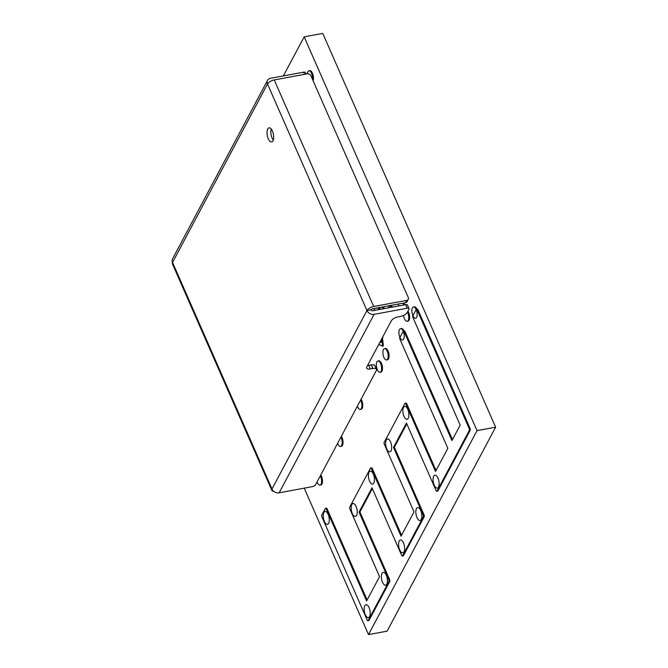 <?xml version="1.0" encoding="UTF-8"?>
<svg xmlns="http://www.w3.org/2000/svg" width="668" height="668" viewBox="0 0 668 668"><rect width="100%" height="100%" fill="white"/><g stroke="black" fill="none" stroke-linecap="round" stroke-linejoin="round"><path stroke-width="1" d="M321.943 516.965A1.461 0.626 79.5 0 1 321.834 514.978L325.266 508.515A1.461 0.626 79.5 0 1 325.533 508.29A1.461 0.626 79.5 0 1 326.218 508.933L366.615 600.958L379.558 576.626L349.89 509.033A1.461 0.626 79.5 0 1 349.781 507.045L370.439 468.21A1.461 0.626 79.5 0 1 370.707 467.976A1.461 0.626 79.5 0 1 371.391 468.627L401.059 536.22L414.01 511.88L384.334 444.295A1.461 0.626 79.5 0 1 384.225 442.3L404.891 403.464A1.461 0.626 79.5 0 1 405.15 403.238A1.461 0.626 79.5 0 1 405.835 403.889L435.503 471.474L447.836 448.303L400.032 339.402A1.461 0.626 79.5 0 1 399.923 337.415L403.196 331.261A1.461 0.626 79.5 0 1 403.464 331.027A1.461 0.626 79.5 0 1 404.148 331.679L451.944 440.579L460.168 425.124L413.008 317.676A1.461 0.626 79.5 0 1 412.891 315.688L416.164 309.534A1.461 0.626 79.5 0 1 416.431 309.309A1.461 0.626 79.5 0 1 417.116 309.952L469.161 428.53A1.461 0.626 79.5 0 1 469.278 430.518L437.064 491.063A1.461 0.626 79.5 0 1 436.797 491.289A1.461 0.626 79.5 0 1 436.12 490.646L406.445 423.053L393.502 447.385L423.17 514.978A1.461 0.626 79.5 0 1 423.278 516.974L402.62 555.801A1.461 0.626 79.5 0 1 402.353 556.035A1.461 0.626 79.5 0 1 401.668 555.384L372.001 487.79L359.05 512.131L388.726 579.724A1.461 0.626 79.5 0 1 388.834 581.711L368.168 620.547A1.461 0.626 79.5 0 1 367.909 620.772A1.461 0.626 79.5 0 1 367.225 620.129L321.943 516.965M325.533 508.29L326.41 508.123A1.461 0.626 79.5 0 1 327.086 508.774L367.133 599.989M370.707 467.976L371.575 467.817A1.461 0.626 79.5 0 1 372.26 468.468L401.577 535.243M405.15 403.238L406.027 403.08A1.461 0.626 79.5 0 1 406.712 403.722L436.02 470.506M403.464 331.027L404.332 330.869A1.461 0.626 79.5 0 1 405.017 331.52L452.461 439.602M416.431 309.309L417.308 309.142A1.461 0.626 79.5 0 1 417.984 309.793L470.038 428.372A1.461 0.626 79.5 0 1 470.147 430.359L437.932 490.905A1.461 0.626 79.5 0 1 437.674 491.13L436.797 491.289M406.804 423.863L394.37 447.226L424.038 514.819A1.461 0.626 79.5 0 1 424.155 516.807L403.489 555.642A1.461 0.626 79.5 0 1 403.23 555.868L402.353 556.035M372.352 488.6L359.927 511.972L389.594 579.557A1.461 0.626 79.5 0 1 389.703 581.552L369.045 620.38A1.461 0.626 79.5 0 1 368.778 620.614L367.909 620.772M393.502 447.385L394.37 447.226M359.05 512.131L359.927 511.972M369.062 607.613A6.563 2.839 79.5 0 1 368.377 617.599A6.563 2.839 79.5 0 1 365.304 614.677A6.563 2.839 79.5 0 1 365.989 604.69A6.563 2.839 79.5 0 1 369.062 607.613M328.138 514.385A6.563 2.839 79.5 0 1 327.454 524.363A6.563 2.839 79.5 0 1 324.381 521.449A6.563 2.839 79.5 0 1 325.065 511.463A6.563 2.839 79.5 0 1 328.138 514.385M320.79 474.94A5.745 2.48 79.5 0 1 321.483 476.2A5.745 2.48 79.5 0 1 320.882 484.943L320.014 485.102A5.745 2.48 79.5 0 1 317.317 482.546A5.745 2.48 79.5 0 1 317.075 481.929M320.339 475.8A5.745 2.48 79.5 0 1 320.607 476.368A5.745 2.48 79.5 0 1 320.014 485.102M386.288 575.24A6.563 2.839 79.5 0 1 385.603 585.226A6.563 2.839 79.5 0 1 382.53 582.304A6.563 2.839 79.5 0 1 383.215 572.326A6.563 2.839 79.5 0 1 386.288 575.24M356.086 506.444A6.563 2.839 79.5 0 1 355.401 516.431A6.563 2.839 79.5 0 1 352.328 513.508A6.563 2.839 79.5 0 1 353.013 503.53A6.563 2.839 79.5 0 1 356.086 506.444M341.348 436.313A5.745 2.48 79.5 0 1 342.033 437.573A5.745 2.48 79.5 0 1 341.431 446.308L340.563 446.475A5.745 2.48 79.5 0 1 337.874 443.919A5.745 2.48 79.5 0 1 337.624 443.301M340.889 437.173A5.745 2.48 79.5 0 1 341.164 437.74A5.745 2.48 79.5 0 1 340.563 446.475M403.505 542.875A6.563 2.839 79.5 0 1 402.821 552.853A6.563 2.839 79.5 0 1 399.748 549.939A6.563 2.839 79.5 0 1 400.433 539.953A6.563 2.839 79.5 0 1 403.505 542.875M373.312 474.08A6.563 2.839 79.5 0 1 372.627 484.058A6.563 2.839 79.5 0 1 369.554 481.144A6.563 2.839 79.5 0 1 370.231 471.157A6.563 2.839 79.5 0 1 373.312 474.08M361.079 399.23A5.745 2.48 79.5 0 1 361.764 400.491A5.745 2.48 79.5 0 1 361.163 409.225L360.294 409.392A5.745 2.48 79.5 0 1 357.605 406.837A5.745 2.48 79.5 0 1 357.355 406.219M360.62 400.082A5.745 2.48 79.5 0 1 360.895 400.658A5.745 2.48 79.5 0 1 360.294 409.392M390.546 441.89A6.563 2.839 79.5 0 1 389.861 451.869A6.563 2.839 79.5 0 1 386.789 448.954A6.563 2.839 79.5 0 1 387.473 438.968A6.563 2.839 79.5 0 1 390.546 441.89M420.731 510.502A6.563 2.839 79.5 0 1 420.047 520.489A6.563 2.839 79.5 0 1 416.974 517.566A6.563 2.839 79.5 0 1 417.659 507.58A6.563 2.839 79.5 0 1 420.731 510.502M377.929 361.021L378.806 360.854A5.745 2.48 79.5 0 1 381.495 363.409A5.745 2.48 79.5 0 1 380.894 372.143L380.025 372.31A5.745 2.48 79.5 0 1 377.336 369.755A5.745 2.48 79.5 0 1 377.929 361.021A5.745 2.48 79.5 0 1 380.626 363.567A5.745 2.48 79.5 0 1 380.025 372.31M437.966 478.104A6.563 2.839 79.5 0 1 437.281 488.091A6.563 2.839 79.5 0 1 434.208 485.168A6.563 2.839 79.5 0 1 434.893 475.19A6.563 2.839 79.5 0 1 437.966 478.104M407.764 409.309A6.563 2.839 79.5 0 1 407.088 419.287A6.563 2.839 79.5 0 1 404.006 416.373A6.563 2.839 79.5 0 1 404.691 406.386A6.563 2.839 79.5 0 1 407.764 409.309M382.029 338.284L382.472 346.099L378.748 344.446M382.472 337.449L383.34 345.94L382.472 346.099M382.321 337.732L382.873 337.624M384.509 348.654L385.386 348.496A5.745 2.48 79.5 0 1 388.075 351.051A5.745 2.48 79.5 0 1 387.473 359.785L386.605 359.943A5.745 2.48 79.5 0 1 383.908 357.388A5.745 2.48 79.5 0 1 384.509 348.654A5.745 2.48 79.5 0 1 387.198 351.209A5.745 2.48 79.5 0 1 386.605 359.943M379.332 307.656A5.745 2.48 79.5 0 1 379.115 309.568M378.455 307.823A5.745 2.48 79.5 0 1 378.247 309.727M374.882 310.353A5.745 2.48 79.5 0 1 374.163 309.042A5.745 2.48 79.5 0 1 373.996 308.649M380.342 309.342L379.583 307.614M383.49 306.779L382.321 308.975M384.359 306.62L383.198 308.816M388.509 307.831A5.745 2.48 79.5 0 1 389.853 306.144A5.745 2.48 79.5 0 1 391.715 307.238M389.853 306.144L390.722 305.977A5.745 2.48 79.5 0 1 392.584 307.071M403.205 331.244A5.736 2.48 79.5 0 1 402.604 339.979A5.736 2.48 79.5 0 1 399.915 337.423A5.736 2.48 79.5 0 1 400.516 328.689A5.736 2.48 79.5 0 1 403.205 331.244M400.516 328.689L401.384 328.531A5.736 2.48 79.5 0 1 404.006 330.927M407.939 311.154A5.745 2.48 79.5 0 1 408.624 312.424A5.745 2.48 79.5 0 1 408.023 321.158L407.154 321.316A5.745 2.48 79.5 0 1 404.466 318.761A5.745 2.48 79.5 0 1 403.555 315.413M407.48 312.014A5.745 2.48 79.5 0 1 407.756 312.582A5.745 2.48 79.5 0 1 407.154 321.316M404.165 302.946A5.745 2.48 79.5 0 1 404.416 304.884M403.288 303.113A5.745 2.48 79.5 0 1 403.539 305.042M398.879 305.902A5.745 2.48 79.5 0 1 398.42 304.015M408.265 299.356L407.029 301.669A2.872 2.271 -152 0 1 405.534 302.696L406.77 300.375A2.872 2.271 28 0 0 408.265 299.356A2.872 2.271 28 0 0 408.273 297.536L310.904 75.726A2.872 2.271 28 0 0 307.322 73.822A5.745 2.48 79.5 0 1 308.9 70.841L309.777 70.674A5.745 2.48 79.5 0 1 312.465 73.23A5.745 2.48 79.5 0 1 313.083 80.678M308.9 70.841A5.745 2.48 79.5 0 1 311.597 73.397A5.745 2.48 79.5 0 1 312.541 79.442M416.172 309.518A5.736 2.48 79.5 0 1 415.579 318.252A5.736 2.48 79.5 0 1 412.882 315.705A5.736 2.48 79.5 0 1 413.484 306.971A5.736 2.48 79.5 0 1 416.172 309.518M413.484 306.971L414.36 306.804A5.736 2.48 79.5 0 1 416.974 309.2M304.224 488.158L368.511 634.6L477.027 430.643L304.157 36.849L283.374 75.918M368.511 634.6L387.098 631.151L495.623 427.194L322.753 33.4L304.157 36.849M477.027 430.643L495.623 427.194M272.953 140.848A7.173 3.098 -100.5 0 0 272.987 132.631A7.173 3.098 -100.5 0 0 269.045 127.855A7.173 3.098 -100.5 0 0 267.751 128.982A7.173 3.098 -100.5 0 0 267.718 137.199A7.173 3.098 -100.5 0 0 271.659 141.967A7.173 3.098 -100.5 0 0 272.953 140.848M367.534 365.53A5.736 2.472 156.3 0 0 368.744 365.396L370.306 368.953A5.736 2.472 -23.7 0 1 366.69 368.168A5.736 2.472 -23.7 0 1 366.857 366.807L391.273 320.916A5.736 2.472 -23.7 0 1 398.011 316.882L400.549 316.407A5.736 2.472 156.3 0 0 407.288 312.373L408.933 309.284A2.872 1.236 156.3 0 0 409.016 308.599A2.872 1.236 156.3 0 0 407.204 308.207L374.122 314.344L279.166 492.8A5.736 4.551 -152 0 1 271.993 489.001A5.736 2.472 156.3 0 0 271.834 490.362A5.736 2.472 156.3 0 0 273.763 491.281M279.166 492.8L312.257 486.671A2.872 1.236 156.3 0 0 315.622 484.659L376.293 370.623A5.736 2.472 156.3 0 0 376.46 369.262A5.736 2.472 156.3 0 0 372.844 368.477L371.283 364.92A5.736 2.472 -23.7 0 1 374.898 365.705L376.46 369.262M304.541 74.34L303.589 72.169L270.507 78.298A5.736 4.551 28 0 0 267.526 80.344A5.736 4.551 28 0 0 267.501 83.984A5.736 2.472 -23.7 0 1 274.231 79.951L373.688 306.503A5.736 2.472 156.3 0 0 366.949 310.536A5.736 4.551 28 0 0 374.122 314.344M303.589 72.169A2.872 1.236 -23.7 0 1 305.401 72.561L306.053 74.056M370.306 368.953L372.844 368.477M307.322 73.822L274.231 79.951M406.77 300.375L373.688 306.503M271.834 490.362L172.377 263.81A5.736 2.472 -23.7 0 1 172.544 262.449A5.736 4.551 -152 0 1 172.569 258.808L267.526 80.344M407.204 308.207L405.643 304.65L372.56 310.779A1.436 1.136 28 0 1 370.765 309.835L366.949 310.536L267.501 83.984L172.544 262.449L271.993 489.001L366.949 310.536M405.643 304.65A2.872 1.236 -23.7 0 1 407.455 305.042L409.016 308.599M368.744 365.396L371.283 364.92M370.765 309.835A1.436 0.618 156.3 0 1 372.452 308.825L405.534 302.696M271.241 129.058A7.173 3.098 -100.5 0 0 273.279 140.063M326.218 508.933L327.086 508.774M371.391 468.627L372.26 468.468M405.835 403.889L406.712 403.722M404.148 331.679L405.017 331.52M417.116 309.952L417.984 309.793M469.161 428.53L470.038 428.372M469.278 430.518L470.147 430.359M437.064 491.063L437.932 490.905M423.17 514.978L424.038 514.819M423.278 516.974L424.155 516.807M402.62 555.801L403.489 555.642M388.726 579.724L389.594 579.557M388.834 581.711L389.703 581.552M368.168 620.547L369.045 620.38M371.834 309.017L383.131 306.846M371.7 309.075L382.973 306.946M381.336 339.594L381.503 342.041L381.219 339.812M379.841 342.392L381.503 342.041L381.361 339.544M379.725 342.626L381.269 342.342L379.725 342.609"/></g></svg>
